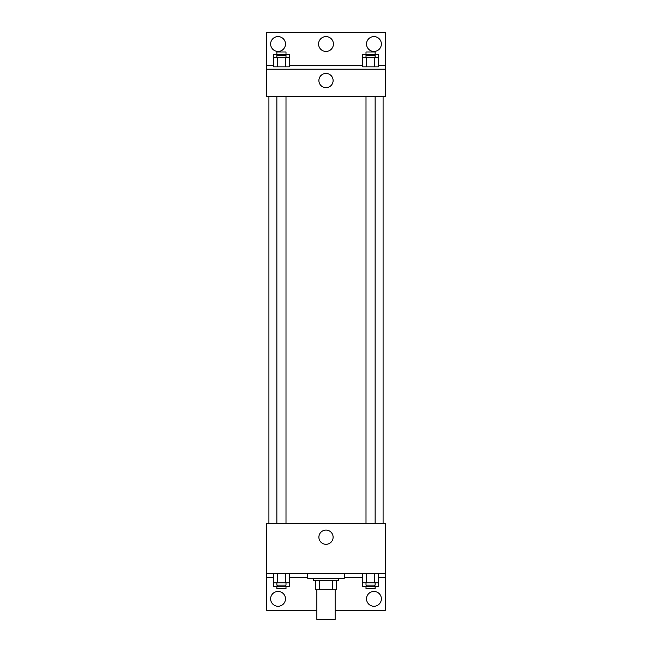 <?xml version="1.0" encoding="UTF-8"?>
<svg xmlns="http://www.w3.org/2000/svg" width="652" height="652" viewBox="0 0 652 652"><rect width="100%" height="100%" fill="white"/><g stroke="black" fill="none" stroke-linecap="round" stroke-linejoin="round"><path stroke-width="0.98" d="M316.864 589.718L316.864 619.4L335.136 619.4L335.136 589.718M332.699 580.582L332.699 589.718L315.723 589.718L315.723 580.582M332.699 589.718L336.277 589.718L336.277 580.582L336.277 589.718M338.559 578.3L338.559 580.582L313.441 580.582L313.441 578.3M319.301 580.582L319.301 589.718M307.736 573.736L307.736 578.3L344.264 578.3L344.264 573.736M266.635 573.736L266.635 523.499L385.365 523.499L385.365 573.736L266.635 573.736L266.635 610.264L316.864 610.264M385.365 573.736L385.365 610.264L335.136 610.264M318.893 537.199A7.107 7.107 0 0 1 329.553 531.046A7.107 7.107 0 0 1 329.553 543.361A7.107 7.107 0 0 1 318.893 537.199M385.365 577.159L378.478 577.159M362.659 577.159L344.264 577.159M307.736 577.159L289.341 577.159M273.522 577.159L266.635 577.159M366.53 598.854A7.425 7.425 0 0 1 377.663 592.423A7.425 7.425 0 0 1 377.663 605.276A7.425 7.425 0 0 1 366.53 598.854M270.629 598.854A7.425 7.425 0 0 1 281.762 592.423A7.425 7.425 0 0 1 281.762 605.276A7.425 7.425 0 0 1 270.629 598.854M383.083 96.529L383.083 523.499M375.136 523.499L375.136 96.529M286 96.529L286 523.499M385.365 96.529L266.635 96.529L266.635 32.6L385.365 32.6L385.365 96.529M385.365 69.128L266.635 69.128M318.893 80.546A7.107 7.107 0 0 1 329.553 74.393A7.107 7.107 0 0 1 329.553 86.708A7.107 7.107 0 0 1 318.893 80.546M266.635 65.705L273.522 65.705M289.341 65.705L362.659 65.705M378.478 65.705L385.365 65.705M318.575 44.018A7.425 7.425 0 0 1 329.708 37.588A7.425 7.425 0 0 1 329.708 50.44A7.425 7.425 0 0 1 318.575 44.018M285.47 44.018A7.425 7.425 0 0 1 274.337 50.44A7.425 7.425 0 0 1 274.337 37.588A7.425 7.425 0 0 1 285.47 44.018M381.371 44.018A7.425 7.425 0 0 1 370.238 50.44A7.425 7.425 0 0 1 370.238 37.588A7.425 7.425 0 0 1 381.371 44.018M366.611 57.718L362.659 57.718L362.659 66.846L378.478 66.846L378.478 57.718L366.611 57.718L366.611 66.846M374.525 57.718L374.525 66.846M366 57.718L366 55.436L375.136 55.436L375.136 57.718M277.475 57.718L273.522 57.718L273.522 66.846L289.341 66.846L289.341 57.718L277.475 57.718L277.475 66.846M285.389 57.718L285.389 66.846M276.864 57.718L276.864 55.436L286 55.436L286 57.718M378.478 57.718L378.478 54.287L362.659 54.287L362.659 57.718M374.525 54.287L374.525 55.436M366.611 54.287L366.611 55.436M366 54.287L366 52.005L375.136 52.005L375.136 54.287M289.341 57.718L289.341 54.287L273.522 54.287L273.522 57.718M285.389 54.287L285.389 55.436M277.475 54.287L277.475 55.436M276.864 54.287L276.864 52.005L286 52.005L286 54.287M378.478 582.872L362.659 582.872L362.659 586.295L378.478 586.295L378.478 573.736M362.659 573.736L362.659 582.872M374.525 573.736L374.525 582.872M366.611 573.736L366.611 582.872M375.136 582.872L375.136 585.154L366 585.154L366 582.872M289.341 582.872L273.522 582.872L273.522 586.295L289.341 586.295L289.341 573.736M273.522 573.736L273.522 582.872M285.389 573.736L285.389 582.872M277.475 573.736L277.475 582.872M286 582.872L286 585.154L276.864 585.154L276.864 582.872M374.525 585.154L374.525 586.295M366.611 585.154L366.611 586.295M375.136 586.295L375.136 588.577L366 588.577L366 586.295M285.389 585.154L285.389 586.295M277.475 585.154L277.475 586.295M286 586.295L286 588.577L276.864 588.577L276.864 586.295M268.917 96.529L268.917 523.499M366 523.499L366 96.529M276.864 96.529L276.864 523.499"/></g></svg>
